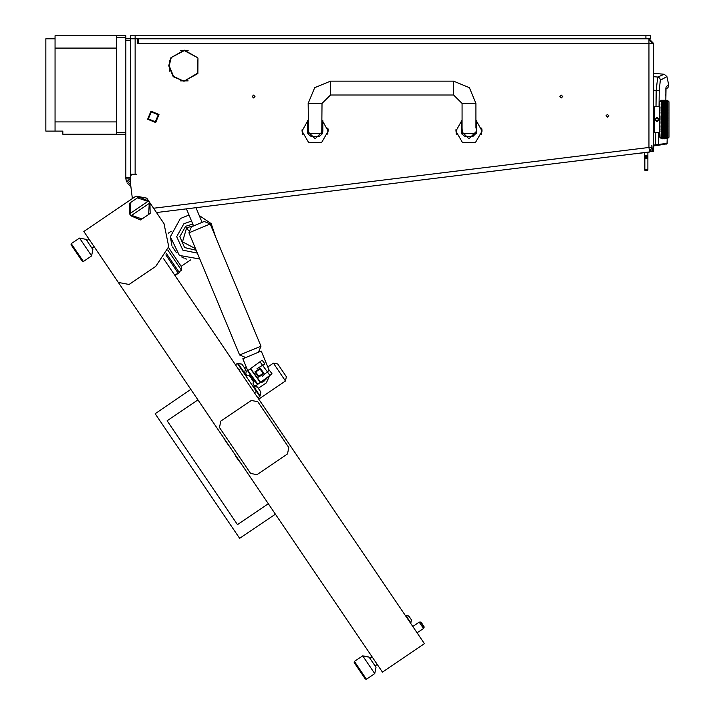 <?xml version="1.0" encoding="UTF-8"?>
<svg xmlns="http://www.w3.org/2000/svg" width="715" height="715" viewBox="0 0 715 715"><rect width="100%" height="100%" fill="white"/><g stroke="black" fill="none" stroke-linecap="round" stroke-linejoin="round"><path stroke-width="1.07" d="M125.876 38.825L135.108 38.825L135.108 174.219L130.488 174.219M652.822 149.989L653.59 149.989L653.59 151.526L651.124 151.526M648.863 38.825L652.178 43.445L138.183 43.445L138.183 38.825M652.178 43.445L648.97 38.825L648.97 147.442L651.91 147.442L649.533 151.982L156.496 212.561L163.976 223.598L146.709 198.127L136.029 196.071L83.807 231.463L118.333 282.407L129.022 284.463L155.763 266.338L168.722 246.666L163.976 223.598M635.152 153.797L649.533 152.027L647.897 152.232L647.897 170.295L644.823 170.295L644.823 169.518L647.897 169.518M647.897 157.22L644.823 157.22L644.823 155.682L647.897 155.682M647.897 158.346L644.823 158.346L644.823 157.586L647.897 157.586M456.259 134.214L456 129.424M481.678 134.214L481.678 128.065L481.99 129.96M302.4 134.214L302.15 129.424M327.828 134.214L327.828 128.065L328.14 129.96M472.812 136.52L465.116 136.52L462.14 134.214L462.346 133.446L475.886 133.446L472.812 136.52M318.962 136.52L311.266 136.52L308.29 134.214L308.496 133.446L321.732 133.446L321.938 134.214L318.962 136.52M653.59 102.603L653.59 136.449M653.742 107.062L654.359 106.455L654.359 132.606L653.742 131.989M667.408 101.593L667.435 100.306L668.972 101.834L668.972 137.217L667.435 138.746L667.712 132.498L667.372 131.712L666.3 134.089L666.3 132.096L666.755 133.124M667.39 103.049L667.631 101.896M667.452 104.81L667.372 107.339L666.836 106.124L667.712 104.354L667.524 103.085M667.604 109.449L667.452 107.572M667.613 112.398L667.452 110.36M667.613 115.571L667.524 113.265M667.613 118.869L667.452 116.188L667.712 117.269L667.283 116.188L666.836 117.582L666.389 116.188L666.836 114.811L667.283 116.188M667.435 122.399L667.452 119.53L667.712 120.576L667.283 119.53L666.836 120.933L666.389 119.53L666.836 118.118L667.283 119.53M667.542 125.733L667.452 122.864L667.712 123.847L667.372 122.819L666.836 124.24L666.389 122.864L666.836 121.47L667.283 122.864M667.435 128.727L667.604 126.644M667.461 131.462L667.506 129.299M661.464 136.797L661.009 136.02L661.009 138.487L661.947 138.764L659.739 137.217L659.739 101.834L661.286 100.297L661.08 101.494M661.214 132.284L661.009 136.02M667.435 112.505L661.5 130.398L661.009 129.138L661.286 133.41M667.435 109.502L661.5 127.538L661.009 126.153L661.205 129.924M661.107 125.527L661.527 127.583L662.027 126.358L662.474 127.654L662.027 128.906L661.581 127.654M667.435 106.803L661.5 124.437L661.009 122.971L661.223 125.098M661.107 122.301L661.5 124.437L662.027 123.132L662.474 124.508L662.027 125.849L661.581 124.508M661.178 120.37L661.178 121.997M661.223 117.233L661.009 122.667L661.411 121.201M667.435 104.497L665.772 108.653L665.236 107.339L665.772 106.124L665.236 107.339L664.7 106.124L665.209 104.935L664.7 105.74L661.009 116.089L661.009 119.378L661.411 117.85M661.223 113.962L661.098 115.705M661.062 112.782L661.116 113.542M661.223 110.843L661.009 112.898L662.027 110.146L662.474 111.397M661.08 109.752L661.205 110.807M663.091 104.989L661.5 108.653L661.009 107.456L661.098 109.583M662.027 107.375L661.5 106.124L661.009 107.223L661.286 106.615L661.5 108.653L662.027 107.375L662.027 109.681L661.581 108.501M661.447 101.065L661.098 106.892M668.972 102.603L668.972 136.449M369.065 657.04L362.657 655.807L369.155 657.165L375.974 667.229L374.74 673.637L362.657 655.807L354.381 661.42L366.464 679.25L365.392 679.044L354.309 662.698L354.381 661.42L354.175 662.492M235.458 364.73L237.362 363.435L237.711 363.935L259.786 396.512L257.901 397.844M254.737 380.818L253.342 381.828L253.003 383.982L253.914 385.224L256.059 385.564L271.727 374.159L272.102 373.882L269.385 370.147L267.75 371.559L269.385 370.147M250.205 374.597L248.811 375.607L246.666 375.277L245.763 374.025L246.094 371.88L250.616 368.582L262.146 360.199L264.863 363.926L263.013 365.052L264.863 363.926M244.762 368.323L245.129 368.851M237.541 363.685L241.911 364.105L238.024 363.363L244.584 373.042L245.325 369.146L242.117 364.409M253.557 386.288L260.117 395.967L260.868 392.07L257.445 387.03L253.074 386.609M421.493 622.774L423.763 626.143M419.196 622.139L420.438 622.05L421.189 623.149L424.058 627.386L423.512 628.503L419.196 622.139L412.832 626.456M166.488 253.646L179.367 272.638L175.032 275.579M168.526 247.596L181.199 266.293L190.637 259.894M167.837 250.143L181.485 270.279L181.199 266.293M165.871 254.924L178.133 273.014L174.817 275.257M273.425 363.157L267.866 366.929L273.425 363.157L277.697 363.98L286.331 376.716L277.697 363.98L273.425 363.157L285.508 380.988L286.331 376.716L285.508 380.988L258.758 399.113M85.961 239.302L79.553 238.068L85.961 239.302L87.918 242.179L92.861 249.49L91.636 255.899L79.553 238.068L71.268 243.672L83.351 261.511L82.288 261.306L71.062 244.744L71.268 243.672L71.062 244.744M408.256 615.838L405.968 615.588L410.884 622.845L411.447 619.896L410.884 622.845L411.447 619.896L408.792 616.089M410.499 618.484L410.946 619.154M195.99 207.716L202.077 222.374L204.204 221.489L191.432 226.798L193.55 225.913L186.481 208.878M269.162 370.343L261.279 351.056L242.805 358.724L247.765 370.665M650.516 38.825L645.895 38.825L645.895 35.75L650.516 35.75L650.516 38.825M125.876 178.83L126.653 182.012L129.826 178.83L125.876 178.83L125.876 177.499L130.488 177.499L130.488 35.75L645.895 35.75M130.488 182.522L128.593 184.416L127.458 183.237M125.876 168.374L125.876 155.45M653.59 76.684L657.737 77.05L664.19 74.244L653.59 73.314L653.59 43.445L652.295 43.445M153.582 208.271L648.97 147.442L649.533 151.982M453.578 81.135L453.578 94.979L462.042 103.443L475.886 103.443L469.353 87.668L453.578 81.135L330.5 81.135L314.725 87.668L308.192 103.443L308.496 133.446M453.578 94.979L330.5 94.979L330.5 81.135M330.5 94.979L322.036 103.443L308.192 103.443M195.472 248.614L182.459 241.849L186.597 227.781L188.581 230.704M204.204 221.489L210.237 223.992L188.921 232.831L239.614 355.042L245.647 357.545L239.614 355.042L260.93 346.203L258.437 352.236M653.59 90.153L659.203 90.725L660.267 80.268L666.925 76.621L664.19 74.244M665.978 88.517L665.88 100.297L665.853 88.66M665.942 88.964L667.828 87.739L668.704 86.149L668.704 84.924L666.362 86.524M653.59 149.989L653.59 145.127L655.735 144.823L655.843 145.592L653.59 145.914L658.095 145.279L658.73 144.51L658.783 132.606M656.021 106.455L656.164 90.385L657.737 77.05L659.668 77.989L660.517 79.955M665.871 88.49L665.996 87.516M462.042 120.049L455.893 131.14L462.426 142.464L475.502 142.464L482.044 131.14L475.886 120.049M308.192 120.049L302.034 131.14L308.576 142.464L321.652 142.464L328.194 131.14L322.036 120.049M667.452 100.314L666.389 100.306M667.452 100.601L667.712 101.065L666.925 100.949L667.435 101.619M667.452 101.467L667.712 102.093M667.452 102.889L667.712 103.657M667.712 106.562L667.712 108.162L667.283 107.17L666.836 108.278L666.389 107.17M667.587 110.682L667.712 109.163L667.712 110.968L667.283 109.913L666.836 111.156L666.389 109.913L666.836 108.716L667.283 109.913M667.435 115.723L666.836 114.623L667.712 112.076L667.712 114.034L667.283 112.952L666.836 114.293L666.389 112.952L666.836 111.647L667.283 112.952M667.452 116.188L667.596 115.642M667.435 119.056L667.712 118.484L667.533 119.182M667.524 125.456L667.712 126.984L667.372 126.01L666.836 127.413L666.836 124.767L667.283 126.108M667.435 125.661L666.836 130.398L667.372 129.004L667.712 129.898L667.372 129.004L666.836 130.336L666.389 129.147L666.836 127.896L667.283 129.147M667.292 138.755L666.389 138.764L667.712 138.46M667.452 119.53L666.836 121.184L667.372 119.53L666.755 117.85L662.027 131.712L661.5 130.398L661.009 131.596L662.027 129.379L662.474 130.559L661.5 132.936L662.027 132.096L662.474 133.124L662.027 134.089L661.581 133.124M662.027 128.906L661.5 127.538L661.009 128.879L661.411 127.654M662.027 125.849L661.5 124.437L661.009 125.867L661.411 124.508M661.009 116.089L662.027 113.202L662.027 115.919L661.581 114.552M661.411 114.552L662.027 116.232L661.5 117.582L661.286 116.911M667.533 110.253L666.219 107.17L665.772 108.653L666.219 104.792L664.163 110.047L663.636 108.653L662.027 113.042L661.5 111.647L661.009 112.898L661.5 111.513L661.009 110.181L661.411 111.397M666.836 108.278L665.772 111.513L665.236 110.047L665.772 108.653L665.236 110.047L664.619 108.501L664.163 110.047L665.236 107.339L664.7 108.653L663.636 106.124L663.636 108.653L664.163 107.375L663.636 106.124L662.027 110.047L661.5 108.716L661.009 109.913L661.411 108.501M662.019 104.989L661.009 107.223L663.1 103.014L663.547 103.773L663.1 104.622L662.653 103.773M661.009 103.032L661.464 102.254M662.027 100.297L661.286 100.413M661.482 103.961L661.089 104.649M661.018 116.42L661.196 117.117M667.515 137.441L667.712 136.958M667.524 135.966L667.712 135.403M667.515 134.036L667.712 133.356M667.712 105.695L667.506 105.007M667.452 134.25L666.836 135.126L666.3 134.071L665.772 135.126L665.772 133.312L666.219 134.259M665.754 135.099L664.7 136.842L664.253 136.181L664.7 135.439L665.147 136.181M667.372 132.096L666.836 132.936L667.435 132.248M665.781 135.099L666.3 134.429L666.755 135.278L665.772 136.842L665.325 136.181L665.772 135.439L666.219 136.181M666.925 130.559L667.452 131.882M667.372 131.712L666.836 130.398L665.236 134.089L664.789 133.124L665.236 132.096L665.683 133.124M664.682 135.099L663.636 136.842L663.189 136.181L663.636 135.439L664.083 136.181M665.227 134.071L664.7 135.126L664.253 134.259L664.7 133.312L665.147 134.259M666.836 130.336L666.3 131.712L666.836 130.782L667.283 131.891L666.836 132.936L666.389 131.891M666.836 127.413L665.236 131.712L665.853 133.124M664.718 135.099L665.236 134.429L665.683 135.278M667.435 135.939L666.836 136.842L666.836 135.439L667.283 136.181M666.854 135.099L667.435 134.563M666.836 127.896L664.163 134.089L663.717 133.124L664.163 132.096L664.619 133.124M664.155 134.071L663.636 135.126L663.189 134.259L663.636 133.312L664.083 134.259M663.618 135.099L663.189 136.181M663.073 136.011L662.564 136.842L662.117 136.181L662.564 135.439L663.011 136.181M666.3 132.096L665.772 132.936L665.325 131.891L666.3 129.379L666.755 130.559M665.772 133.312L665.236 131.712L664.789 133.124M667.712 125.018L667.372 126.01L666.836 124.437L667.372 122.819L666.3 125.849L666.925 127.654L667.435 126.546M663.645 135.099L664.163 134.429L664.619 135.278M666.836 124.24L665.236 128.906L664.789 127.654L665.236 126.358L665.683 127.654M666.389 134.259L666.836 132.936L665.236 129.004L666.3 126.01L664.7 130.336L664.7 127.896L665.147 129.147M665.236 128.906L663.1 134.089L662.653 133.124L663.1 132.096L663.547 133.124M663.091 134.071L662.564 135.126L662.117 134.259L662.564 133.312L663.011 134.259M662.546 135.099L662.117 136.181M662.01 136.011L661.286 136.538M664.7 130.336L665.236 129.379L665.683 130.559M664.7 130.782L664.163 131.712L664.7 130.782L665.147 131.891M667.452 122.864L666.836 121.184L666.219 122.864L665.772 124.437L666.389 126.108M662.582 135.099L663.1 134.429L663.547 135.278M664.163 132.096L663.717 133.124M663.073 103.049L662.564 103.621L662.117 102.871L662.564 102.218L663.011 102.871M662.546 103.961L662.027 104.622L661.581 103.773L662.027 103.014L662.474 103.773M663.118 103.049L663.636 102.218L664.083 102.871L663.636 103.621L663.189 102.871M662.01 103.049L661.286 103.255M661.286 104.336L661.581 103.773M666.836 114.293L665.772 117.877L665.147 116.188L664.163 119.53L663.547 117.85L662.027 122.605L662.027 119.798L662.474 121.201M662.027 122.605L661.5 124.24L661.286 123.588M667.452 112.952L666.755 111.397L665.772 114.623L665.236 113.042L663.636 117.582L663.636 114.811L664.083 116.188M665.236 112.693L665.772 111.513L665.236 112.693L664.789 111.397L665.236 110.146L665.683 111.397M662.027 123.132L663.1 119.798L663.547 121.201M663.636 117.582L664.163 116.456L664.619 117.85M663.1 119.798L663.636 118.118L663.636 120.933L663.189 119.53M666.836 108.716L667.372 107.375M666.836 117.582L665.772 121.184L665.236 119.53L666.3 116.456L665.683 114.552L665.236 115.919L666.3 113.202L665.772 111.513L666.389 109.913M667.631 107.983L667.452 107.179M664.163 116.456L665.236 113.202L665.683 114.552M666.836 111.156L665.683 108.501L662.027 119.262L662.027 116.456L662.474 117.85M662.027 119.262L661.5 120.933L661.286 120.263M666.836 120.933L665.772 124.437L665.236 122.819L666.3 119.53L665.683 117.85L664.163 122.819L663.636 121.184L664.7 117.877L663.636 114.623L662.564 117.582L662.564 114.811L663.011 116.188M665.236 110.146L663.636 114.293L663.636 111.647L664.083 112.952M662.564 117.582L662.027 119.53L662.564 118.118L663.011 119.53M662.027 119.798L661.581 121.201M662.564 118.118L663.189 116.188M663.636 114.293L664.7 111.647L665.147 112.952M666.836 130.782L665.236 126.01L664.163 129.004L663.636 127.538L665.236 123.132L665.772 124.437L665.325 126.108L666.3 123.132L665.772 121.184L664.163 126.01L663.636 124.437L664.163 122.819L663.636 124.24L663.189 122.864L663.636 121.47L664.083 122.864M663.636 124.24L663.1 125.849L663.1 123.132L663.547 124.508M663.1 125.849L662.564 127.413L662.564 124.767L663.011 126.108M662.027 129.379L661.5 130.336L661.286 129.773M663.636 127.413L662.564 130.398L662.027 129.004L663.636 124.767L663.636 127.413L663.189 126.108M665.683 124.508L665.236 126.01L664.163 122.819L665.236 119.798L665.683 121.201M666.836 118.118L666.389 116.188M663.636 120.933L662.564 124.24L662.117 122.864M665.236 123.132L664.083 119.53M662.027 126.358L661.5 127.413L661.286 126.787M662.027 132.096L663.1 129.379L662.117 126.108M666.836 111.647L667.372 110.146M666.836 114.811L666.389 112.952M665.236 119.798L664.7 117.877L665.236 116.456L665.683 117.85M665.209 103.049L664.7 103.621L664.253 102.871L664.7 102.218L665.147 102.871M664.172 104.989L664.619 103.773L664.163 104.622L663.717 103.773L664.163 103.014L664.619 103.773M663.636 105.74L663.1 107.339L664.155 104.989L663.636 105.74L663.189 104.792L663.717 103.773M662.027 109.681L662.474 108.501M664.718 103.961L665.236 103.014L665.683 103.773L665.236 104.622L664.789 103.773M665.263 103.049L665.772 102.218L666.219 102.871L665.772 103.621L665.325 102.871M662.027 113.202L663.1 110.047L661.947 107.17L661.5 108.278L661.286 107.742M665.236 116.456L663.636 111.513L664.163 110.047L663.636 111.513L663.1 110.047L663.636 108.653L662.564 106.124L663.189 104.792M667.345 103.049L666.836 103.621L666.389 102.871L666.836 102.218L667.283 102.871M665.236 113.202L664.083 109.913L662.564 114.293L662.117 112.952M666.3 104.622L666.755 103.773L666.3 104.622L665.853 103.773L666.3 103.014L666.755 103.773M663.636 111.647L663.1 112.693L662.653 111.397M666.854 103.961L667.435 103.112M663.1 112.693L661.581 117.85M662.564 114.811L663.1 113.202L663.547 114.552M665.245 104.989L665.683 103.773M665.236 126.358L664.163 128.906L663.717 127.654M664.163 128.906L663.636 130.336L663.189 129.147L663.636 127.896L664.083 129.147M664.7 133.312L663.636 130.398L664.163 129.004L662.474 133.124M662.019 134.071L661.286 134.724M661.482 135.099L661.286 135.51M665.236 132.096L664.253 129.147M663.636 130.336L662.653 133.124M661.509 135.099L662.027 134.429L662.474 135.278M663.1 132.096L663.636 130.782L663.636 132.936L663.189 131.891M666.836 124.767L666.389 122.864M665.236 129.379L664.083 126.108M663.636 133.312L662.474 130.559M663.636 130.782L663.189 129.147M666.836 121.47L666.389 119.53M199.78 259.009L179.367 255.416L170.385 236.728L180.341 218.549L189.019 215.001M192.764 224.027L185.605 226.315L179.778 236.683L184.577 247.569L196.16 250.277M197.349 253.146L182.861 250.152L176.703 236.701L183.88 223.768L191.522 221.015M168.722 65.753L173.218 76.711L184.104 81.367L173.539 76.389L169.187 65.753L171.1 58.371L170.697 58.147L168.722 65.753M562.66 96.525L561.275 95.14L559.89 96.525L561.275 97.91L562.66 96.525M254.96 96.525L253.575 95.14L252.189 96.525L253.575 97.91L254.96 96.525M608.823 115.75L607.437 114.364L606.052 115.75L607.437 117.135L608.823 115.75M184.568 80.902L197.858 73.556L197.975 58.147L197.465 73.332L184.568 80.902L188.108 80.902M197.742 57.745L184.336 50.139L170.93 57.745L184.336 50.595L197.742 57.745M667.149 138.764L666.988 143.831L658.095 145.279M151.249 111.871L148.327 118.904L155.361 121.827L158.283 114.793L151.249 111.871M155.656 122.542L147.621 119.199L150.954 111.165L158.989 114.498L155.656 122.542M461.819 133.982L461.273 131.14L468.969 138.835L476.655 131.14L476.351 133.303M461.273 120.567L461.273 131.14L468.969 138.835L476.655 131.14L476.655 120.567M307.968 133.982L307.423 131.14L315.109 138.835L322.805 131.14L322.492 133.303M307.423 120.567L307.423 131.14L315.109 138.835L322.805 131.14L322.805 120.567M665.772 138.656L665.772 138.174L666.219 138.764L665.415 138.755M663.994 138.755L663.189 138.764L663.636 138.174L663.636 138.656M662.474 138.102L661.581 138.102L662.51 137.986M666.219 107.17L665.772 106.124L665.325 107.17L665.772 108.278M661.581 100.949L662.474 100.949L661.545 101.065M664.163 131.685L663.717 130.559M665.772 127.413L665.325 126.108M662.528 136.797L662.027 137.503L661.581 136.958L661.581 135.278M667.372 122.605L666.925 121.201M665.772 130.336L665.325 129.147M667.372 125.849L666.925 124.508M667.372 128.906L666.925 127.654M664.673 136.797L664.163 137.503L663.726 136.976L663.717 135.278M664.163 125.849L663.717 124.508M662.564 133.312L661.581 130.559M667.372 115.919L666.925 114.552M665.772 120.933L665.325 119.53M665.772 124.24L665.325 122.864M667.372 119.262L666.925 117.85M667.435 133.946L666.925 133.124M666.836 133.312L667.283 134.259M665.683 136.958L665.236 137.503L664.789 136.958L665.236 136.315L665.736 136.797M663.717 138.102L664.619 138.102L663.681 137.986M667.435 137.432L666.925 135.278M663.717 138.683L664.619 138.683L663.708 138.639M662.027 112.693L661.581 111.397M664.163 106.964L663.717 105.927M667.435 102.638L666.925 102.102L667.372 101.548M665.772 105.74L665.325 104.792M665.236 104.622L665.683 105.927M663.636 108.716L664.083 109.913M664.163 109.681L663.717 108.501M667.372 104.622L666.925 103.773M665.236 107.375L665.683 108.501M666.836 103.621L667.283 104.792M664.163 112.693L663.717 111.397M665.325 100.592L666.219 100.592L665.299 100.672M664.163 102.737L663.726 102.084L664.163 101.548L664.619 102.102L664.163 103.014M662.027 106.964L661.581 105.927M665.325 101.459L666.219 101.459L665.772 101.986L665.272 101.593M667.435 100.511L666.925 100.368L667.372 100.297M663.636 103.621L664.083 104.792M664.163 119.262L663.717 117.85M667.372 109.681L666.925 108.501M665.772 114.293L665.325 112.952M664.163 122.605L663.717 121.201M667.372 112.693L666.925 111.397M665.772 117.582L665.325 116.188M666.836 106.124L667.283 107.17M665.772 111.156L665.325 109.913M667.372 106.964L666.925 105.927M664.163 115.919L663.717 114.552M667.372 138.755L666.925 138.683L667.435 138.54M667.283 138.469L666.389 138.469L667.31 138.379M667.452 138.451L666.925 138.102L667.435 137.754M661.581 102.102L662.027 101.548L662.474 102.102L662.027 102.737L661.527 102.254M663.636 100.395L663.636 100.886L663.18 100.306M666.219 100.306L665.772 100.395M664.083 101.459L663.636 101.986L663.189 101.459L663.636 101.021L664.128 101.593M663.717 100.949L664.619 100.949L663.681 101.065M661.018 119.718L661.169 120.343M661.009 134.152L661.169 134.679M667.712 108.162L667.542 107.509M661.992 101.593L661.286 101.718M662.608 101.065L663.547 100.949L662.653 100.949M662.072 101.593L662.564 101.021L663.011 101.459L662.564 101.986L662.117 101.459M661.286 137.334L661.992 137.459M666.791 137.986L665.853 138.102L666.755 138.102M663.583 137.986L662.608 137.986M664.208 137.459L664.7 137.066L665.147 137.602L664.253 137.602M663.6 136.797L663.1 137.503L662.653 136.958L663.1 136.315L663.547 136.958M663.055 137.459L662.564 138.031L662.072 137.459M666.809 136.797L666.3 137.503L665.853 136.958L666.3 136.315L666.755 136.958M663.6 102.254L663.1 102.737L662.653 102.102L663.1 101.548L663.547 102.102M664.208 101.593L664.7 101.021L665.147 101.459L664.7 101.986L664.253 101.459M666.791 101.065L665.853 100.949L666.755 100.949M662.027 110.146L661.5 111.513L663.636 118.118M665.799 102.254L666.3 101.548L666.755 102.102L666.3 102.737L665.853 102.102M662.027 131.712L661.5 132.936L661.286 132.445M663.636 124.767L661.009 116.384M663.636 114.811L661.5 108.653L661.009 109.913M663.636 127.896L661.009 119.682M659.284 119.53L656.978 121.836L654.663 119.53L656.978 117.224L659.284 119.53M260.01 368.976L255.738 372.05L258.812 376.331L263.093 373.257L260.01 368.976M258.669 377.207L254.853 371.907L260.153 368.1L263.969 373.4L258.669 377.207M199.217 215.483L211.157 223.625L215.769 237.317M180.573 80.902L184.113 80.902M180.573 50.595L188.108 50.595M136.645 174.219L135.108 174.219M138.183 43.445L137.718 43.445L137.718 38.825L135.108 38.825L135.108 35.75M132.025 174.371L130.488 175.908L130.488 183.523L132.338 198.573L125.84 202.98M649.086 38.825L653.59 43.445L649.086 38.825L653.59 43.445L653.59 147.442L652.241 150.713L651.901 145.538M644.429 152.653L644.823 155.682M169.723 71.25L169.723 69.757L169.723 71.25M169.723 61.749L169.723 60.257L169.723 61.749M649.533 152.027L652.241 150.713M651.785 145.547L651.91 147.442M667.175 143.322L655.735 144.823L655.789 132.606M659.042 106.455L659.203 90.725M644.823 156.451L647.897 156.451M644.823 158.346L644.823 169.518M461.273 131.14L461.658 133.535M482.026 130.532L482.044 131.14M455.893 131.14L455.947 129.96M307.423 131.14L307.808 133.535M328.176 130.532L328.194 131.14M302.034 131.14L302.088 129.96M462.042 103.443L462.042 128.065L461.273 128.065M462.346 133.446L462.042 128.065M475.886 103.443L475.886 128.065L476.655 128.065M321.732 133.446L322.036 103.443M659.739 106.455L654.359 106.455M659.739 132.606L654.359 132.606M665.147 138.764L664.253 138.764L665.156 138.755M663.011 138.764L662.117 138.764L663.011 138.764M661.947 137.602L661.286 137.834M661.286 138.326L661.947 138.469L661.286 138.585M663.1 138.755L662.653 138.683L663.1 138.755M661.286 100.475L661.947 100.592L661.286 100.726M663.02 100.306L662.117 100.306M661.286 101.217L661.947 101.459M663.1 100.297L663.547 100.368L663.1 100.297M664.163 129.379L664.619 130.559M666.3 125.849L665.853 124.508M666.3 123.132L666.755 124.508M665.772 124.767L666.219 126.108M661.286 135.805L661.947 136.181M665.772 127.896L666.219 129.147M665.209 131.775L664.789 130.559M664.7 132.936L664.253 131.891M666.3 126.358L666.755 127.654M666.3 128.906L665.853 127.654M663.1 136.315L662.653 135.278M662.027 136.315L662.474 136.958M666.3 131.685L665.853 130.559M665.772 130.782L666.219 131.891M662.117 137.602L662.564 137.066L663.011 137.602M664.163 123.132L664.619 124.508M663.1 126.358L663.547 127.654M663.1 128.906L662.653 127.654M665.236 122.605L664.789 121.201M664.7 121.47L665.147 122.864M664.7 124.24L664.253 122.864M661.286 131.319L661.5 130.782L661.947 131.891M662.564 127.896L663.011 129.147M662.564 130.336L662.117 129.147M666.3 119.262L665.853 117.85M666.3 116.456L666.755 117.85M665.772 118.118L666.219 119.53M664.7 127.413L664.253 126.108M664.7 124.767L665.147 126.108M664.163 126.358L664.619 127.654M665.772 121.47L666.219 122.864M665.236 125.849L664.789 124.508M662.564 132.936L662.117 131.891M662.564 130.782L663.011 131.891M661.286 133.776L661.5 133.312L661.947 134.259M663.1 129.379L663.547 130.559M663.1 131.685L662.653 130.559M666.3 119.798L666.755 121.201M666.3 122.605L665.853 121.201M666.3 136.315L665.853 135.278M664.163 136.315L664.619 136.958M665.236 136.315L664.789 135.278M662.653 138.102L663.547 138.102M661.947 112.952L661.5 114.293L661.286 113.649M664.7 103.621L665.147 104.792M664.7 105.74L664.253 104.792M664.163 104.622L664.619 105.927M663.1 109.681L662.653 108.501M663.1 107.375L663.547 108.501M662.564 108.716L663.011 109.913M662.564 111.156L662.117 109.913M663.636 108.278L663.189 107.17M661.286 115.464L661.5 114.811L661.947 116.188M662.564 111.647L663.011 112.952M665.772 103.621L666.219 104.792M665.236 106.964L664.789 105.927M664.7 106.124L665.147 107.17M664.7 108.278L664.253 107.17M663.636 111.156L663.189 109.913M663.1 110.146L663.547 111.397M664.163 107.375L664.619 108.501M661.286 118.797L661.5 118.118L661.947 119.53M663.1 115.919L662.653 114.552M666.3 106.964L665.853 105.927M666.3 104.971L666.755 105.927M665.236 109.681L664.789 108.501M666.836 105.74L666.389 104.792M664.163 110.146L664.619 111.397M664.7 108.716L665.147 109.913M664.7 111.156L664.253 109.913M666.3 100.547L666.755 100.368L666.3 100.636M662.027 104.622L662.474 105.927M661.5 106.124L661.947 107.17M662.564 103.621L663.011 104.792M662.564 105.74L662.117 104.792M661.947 109.913L661.5 111.156L661.286 110.557M662.564 108.278L662.117 107.17M662.564 106.124L663.011 107.17M663.1 104.622L663.547 105.927M663.1 106.964L662.653 105.927M663.1 122.605L662.653 121.201M662.564 121.47L663.011 122.864M661.286 125.411L661.5 124.767L661.947 126.108M666.3 110.146L666.755 111.397M666.3 112.693L665.853 111.397M665.236 115.919L664.789 114.552M664.7 114.811L665.147 116.188M664.7 117.582L664.253 116.188M665.772 111.647L666.219 112.952M664.7 120.933L664.253 119.53M664.7 118.118L665.147 119.53M664.163 119.798L664.619 121.201M661.286 128.503L661.5 127.896L661.947 129.147M665.772 114.811L666.219 116.188M665.236 119.262L664.789 117.85M666.3 113.202L666.755 114.552M666.3 115.919L665.853 114.552M662.564 120.933L662.117 119.53M661.286 122.14L661.5 121.47L661.947 122.864M663.1 116.456L663.547 117.85M663.1 119.262L662.653 117.85M666.3 107.375L666.755 108.501M666.3 109.681L665.853 108.501M665.772 108.716L666.219 109.913M664.7 114.293L664.253 112.952M664.163 113.202L664.619 114.552M666.3 138.513L666.755 138.683L665.853 138.683L666.3 138.415M666.219 100.297L665.236 100.297M665.156 100.306L664.253 100.306M661.286 102.513L661.947 102.871M661.5 105.74L661.286 105.275M661.5 103.621L661.947 104.792M661.5 124.24L661.5 124.767M661.5 120.933L661.5 121.47M661.5 130.336L661.5 130.782M661.5 127.413L661.5 127.896M663.636 121.47L662.027 116.456M661.5 111.156L661.5 111.647M661.5 117.582L661.5 118.118M661.5 114.293L661.5 114.811M658.131 120.191L658.131 118.86L656.978 118.198L655.816 118.86L655.816 120.191L656.978 120.862L658.131 120.191M163.583 258.678L424.478 643.643L382.454 672.127L118.333 282.407M374.74 673.637L366.464 679.25M372.095 656.844L369.932 658.318L372.095 656.844M377.27 664.485L375.107 665.96M258.294 388.281L266.32 382.838L269.653 375.661M246.148 366.777L244.485 367.903M267.75 371.559L262.423 376.153M257.007 368.708L263.013 365.052M248.784 371.773L248.373 372.077L256.569 383.338L258.562 383.741L260.314 382.462L250.357 368.779L248.597 370.057L248.784 371.773L256.98 383.043M264.309 364.266L263.004 365.061L263.031 365.866L266.981 371.291L267.741 371.568L268.894 370.567M256.569 383.338L258.562 383.741M248.373 372.077L248.597 370.057M150.123 213.472L148.666 214.455L149.292 203.435L149.935 203.006L150.123 213.472M138.907 196.911L148.559 200.969L147.916 201.398L137.45 197.903L138.907 196.911M149.935 203.006L148.559 200.969M140.596 219.925L130.943 215.876L131.578 215.438L142.053 218.942L140.596 219.925M129.558 213.839L129.37 203.373L130.827 202.381L130.202 213.401L129.558 213.839L130.943 215.876M148.666 214.455L142.053 218.942M131.578 215.438L149.292 203.435M130.827 202.381L137.45 197.903M147.916 201.398L130.202 213.401M197.957 399.9L167.14 420.786L237.478 524.587L268.304 503.7M275.427 514.201L239.614 538.288L155.2 413.726L190.834 389.389M167.14 420.786L237.478 524.587M170.385 236.745L171.85 245.37M172.53 246.979L176.489 252.824M181.628 256.926L184.202 258.222M185.435 258.705L186.597 259.08M168.302 233.206L171.216 231.24M178.938 272.004L181.485 270.279M186.597 227.781L193.497 225.797M88.991 239.105L86.819 240.571L88.991 239.105M222.338 435.873L243.922 467.717M224.894 439.913L228.88 445.803M235.78 456.536L239.99 462.194M362.657 655.807L354.381 661.42M79.553 238.068L71.268 243.672M91.636 255.899L83.351 261.511M94.166 246.746L92.003 248.212M256.989 474.662L287.555 453.945L288.788 447.536L257.713 401.687L251.305 400.454L220.738 421.171L219.505 427.579L250.581 473.428L256.989 474.662M191.414 226.798L188.921 232.831M210.237 223.992L260.93 346.203M254.156 381.238L249.58 375.053M260.019 382.677L263.388 381.828L268.795 376.287M137.718 38.825L645.895 38.825M130.488 40.362L125.876 40.362L125.876 177.499M128.593 184.416L130.881 186.704M130.488 180.35L127.52 183.317M129.826 178.83L130.488 178.875M116.643 132.677L125.876 132.677L125.876 37.287L116.643 37.287M125.876 134.214L116.643 134.214L116.643 121.908L55.1 121.908L116.643 121.908L116.643 35.75L125.876 35.75L125.876 37.287M116.643 35.75L55.1 35.75L55.1 48.057L116.643 48.057L55.1 48.057L55.1 131.14L62.795 131.14L62.795 134.214L116.643 134.214M55.1 38.825L45.867 38.825L45.867 131.14L55.1 131.14L55.1 38.825M254.442 392.75L256.354 391.454M240.821 368.529L238.908 369.825M245.379 369.78L246.577 371.532M249.16 375.357L250.786 377.752M251.617 378.977L253.485 381.73M256.068 385.555L256.882 386.744M267.339 371.907L269.93 375.464M259.965 361.781L262.557 365.329M250.616 368.582L260.582 382.266M667.193 138.764L667.22 143.322L666.559 144.09M666.925 76.621L668.704 84.924M667.202 88.204L666.344 88.723M665.745 94.612L665.754 95.506M665.826 98.321L665.853 99.063M322.805 128.065L322.036 128.065M308.192 128.065L307.423 128.065M661.947 100.297L661.286 100.297M663.011 100.297L662.117 100.297M664.083 100.297L663.189 100.297M667.283 100.297L666.389 100.297M665.147 100.297L664.253 100.297M244.584 373.042L244.101 373.364M260.117 395.967L259.634 396.289M424.058 627.386L423.986 626.465M423.512 628.503L417.14 632.82M420.438 622.05L421.269 622.452M405.968 615.588L408.917 616.151L405.968 615.588"/></g></svg>
